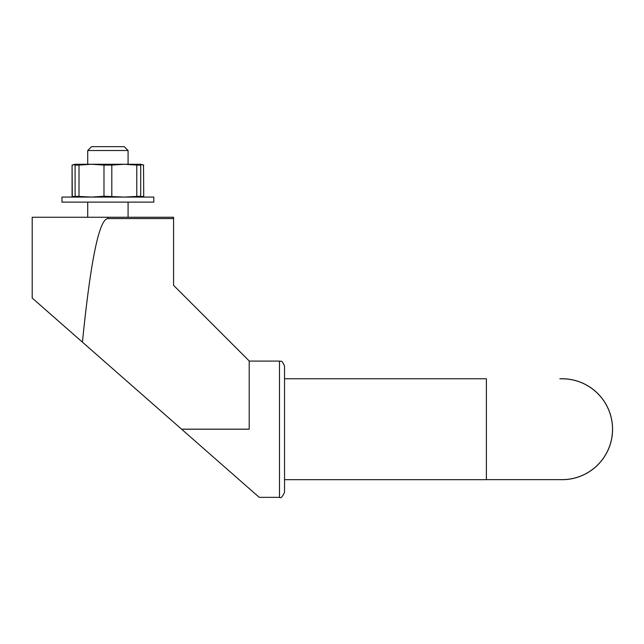 <?xml version="1.0" encoding="UTF-8"?>
<svg xmlns="http://www.w3.org/2000/svg" width="644" height="644" viewBox="0 0 644 644"><rect width="100%" height="100%" fill="white"/><g stroke="black" fill="none" stroke-linecap="round" stroke-linejoin="round"><path stroke-width="0.97" d="M75.098 196.259L75.098 164.268L72.072 165.081L72.072 196.259L75.098 197.072L75.098 196.259L91.496 197.072L103.982 196.259L124.3 197.072L140.706 196.259L140.706 197.072L143.733 196.259L143.515 165.081L143.733 196.259M136.786 196.259L136.786 165.081L124.3 164.268L111.815 165.081L111.815 196.259M140.706 196.259L140.706 165.081L136.786 165.081M103.982 196.259L103.982 165.081L111.815 165.081M79.011 196.259L79.011 165.081L75.098 165.081M103.982 165.081L91.496 164.268L140.706 164.268L140.706 165.081M75.098 164.268L91.496 164.268L79.011 165.081M140.706 196.758L143.515 196.259M72.072 196.259L75.098 196.758M72.281 196.259L72.072 165.081M143.515 165.081L140.706 164.574M75.098 164.574L72.281 165.081M107.902 217.253L107.902 218.566L173.558 218.566L173.558 217.253L32.2 217.253L32.2 298.051L82.327 342.053M173.558 218.566L173.558 285.332L249.204 360.978L249.204 429.218L181.624 429.218L82.432 342.149C90.667 260.257 99.16 219.065 107.902 218.566M249.204 429.17L181.568 429.17M249.204 361.083L279.488 361.083L279.488 497.345L259.242 497.345L181.624 429.218M284.535 492.298C282.394 496.951 280.712 498.633 279.488 497.345C280.712 498.633 282.394 496.951 284.535 492.298L284.535 366.13L284.535 378.752L486.397 378.752L486.397 479.683L284.535 479.683L284.535 366.13C281.372 358.483 280.824 362.29 279.488 361.083C280.824 362.29 281.372 358.483 284.535 366.13M559.845 479.635A50.465 50.465 0 0 0 612.557 428.091A50.465 50.465 0 0 0 559.845 378.801L562.099 378.801A50.417 50.417 0 0 1 612.516 429.218A50.417 50.417 0 0 1 562.099 479.635L486.397 479.635M87.713 202.119L87.713 217.253M61.977 202.119L153.827 202.119L153.827 197.072L61.977 197.072L61.977 202.119M87.713 150.527L128.084 150.527L124.22 146.655L91.585 146.655L87.713 150.527L87.713 164.268L91.504 164.268M124.3 164.268L128.084 164.268L128.084 150.527M140.706 164.268L143.733 165.081M128.084 202.119L128.084 217.253"/></g></svg>
